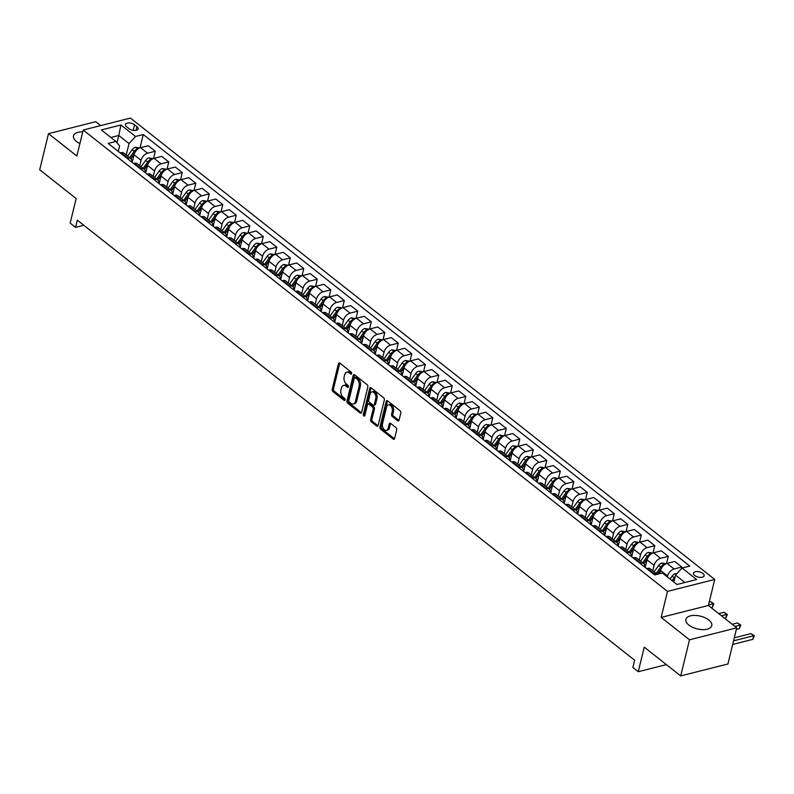 <?xml version="1.0" encoding="UTF-8"?>
<svg xmlns="http://www.w3.org/2000/svg" width="794" height="794" viewBox="0 0 794 794"><rect width="100%" height="100%" fill="white"/><g stroke="black" fill="none" stroke-linecap="round" stroke-linejoin="round"><path stroke-width="1.19" d="M351.593 373.607A1.171 0.744 -104.2 0 0 351.097 372.029L339.832 363.136A1.677 1.072 -104.2 0 0 339.078 362.927A1.677 1.072 -104.2 0 0 338.423 363.721L332.2 389.249A1.677 1.072 -104.2 0 0 332.914 391.511L344.179 400.404A1.171 0.744 -104.2 0 0 344.665 398.419L343.207 397.268A5.369 3.424 -104.2 0 1 340.924 390.043L341.44 387.919A5.369 3.424 -104.2 0 1 343.514 385.398A5.369 3.424 -104.2 0 1 345.936 386.063L347.395 387.214A1.171 0.744 -104.2 0 0 347.881 385.229L346.422 384.078A5.369 3.424 -104.2 0 1 344.139 376.852L344.656 374.728A5.369 3.424 -104.2 0 1 346.73 372.197A5.369 3.424 -104.2 0 1 349.152 372.862L350.611 374.014A1.171 0.744 -104.2 0 0 351.593 373.607M708.764 620.005A13.329 6.56 13.7 0 0 695.068 615.419A13.329 6.56 13.7 0 0 685.857 619.37A13.329 6.56 13.7 0 0 688.855 625.047A13.329 6.56 13.7 0 0 702.561 629.632A13.329 6.56 13.7 0 0 711.761 625.682A13.329 6.56 13.7 0 0 708.764 620.005M82.745 131.873A13.329 6.56 13.7 0 0 73.485 135.814A13.329 6.56 13.7 0 0 76.472 141.491A13.329 6.56 13.7 0 0 79.896 143.585M702.898 573.437A5.469 2.69 13.7 0 0 697.271 571.561A5.469 2.69 13.7 0 0 693.499 573.179A5.469 2.69 13.7 0 0 694.73 575.501A5.469 2.69 13.7 0 0 700.348 577.387A5.469 2.69 13.7 0 0 704.119 575.769A5.469 2.69 13.7 0 0 702.898 573.437M397.665 420.731A1.677 1.072 -104.2 0 0 398.419 420.939A1.677 1.072 -104.2 0 0 399.064 420.145L400.811 412.979A1.677 1.072 -104.2 0 0 400.097 410.726L387.591 400.851A1.677 1.072 -104.2 0 0 386.837 400.642A1.677 1.072 -104.2 0 0 386.182 401.427L379.959 426.964A1.677 1.072 -104.2 0 0 380.673 429.217L393.189 439.102A1.677 1.072 -104.2 0 0 393.943 439.31A1.677 1.072 -104.2 0 0 394.588 438.516L396.702 429.862A1.677 1.072 -104.2 0 0 395.988 427.609L390.628 423.381A1.677 1.072 -104.2 0 0 389.874 423.172A1.677 1.072 -104.2 0 0 389.229 423.966L388.177 428.254A4.486 2.858 -104.2 0 1 386.44 430.368A4.486 2.858 -104.2 0 1 383.303 428.492A4.486 2.858 -104.2 0 1 382.51 423.778L386.609 406.965A4.486 2.858 -104.2 0 1 388.345 404.851A4.486 2.858 -104.2 0 1 391.482 406.717A4.486 2.858 -104.2 0 1 392.276 411.441L391.591 414.25A1.677 1.072 -104.2 0 0 392.305 416.503L397.665 420.731L398.935 420.403A1.677 1.072 -104.2 0 0 398.975 420.433M100.669 125.601L95.737 121.7L48.503 133.64L39.7 169.767L76.155 198.55L70.16 223.124L75.559 227.382L77.326 220.156L634.624 660.221L632.858 667.446L638.257 671.714L666.365 664.608M689.51 639.795L736.733 627.856L708.387 605.465L661.154 617.404L689.51 639.795L680.696 675.922L644.252 647.14L638.257 671.714M661.154 617.404L667.496 591.391L83.201 130.018L130.434 118.078L714.729 579.451L667.496 591.391M48.503 133.64L76.859 156.031L83.201 130.018M367.84 386.946A1.677 1.072 -104.2 0 0 367.126 384.693L354.62 374.818A1.677 1.072 -104.2 0 0 353.866 374.609A1.677 1.072 -104.2 0 0 353.211 375.393L346.988 400.93A1.677 1.072 -104.2 0 0 347.703 403.183L360.218 413.069A1.677 1.072 -104.2 0 0 360.972 413.267A1.677 1.072 -104.2 0 0 361.617 412.483L367.84 386.946M371.106 387.829L383.611 397.715A1.677 1.072 -104.2 0 1 384.326 399.968L378.103 425.495A1.677 1.072 -104.2 0 1 377.458 426.289A1.677 1.072 -104.2 0 1 376.703 426.08L371.344 421.852A1.677 1.072 -104.2 0 1 370.629 419.599L373.16 409.238A1.677 1.072 -104.2 0 0 372.446 406.985L368.892 404.186A1.677 1.072 -104.2 0 0 368.128 403.977A1.677 1.072 -104.2 0 0 367.483 404.761L364.853 415.55A1.171 0.744 -104.2 0 1 363.374 414.369L369.696 388.415A1.677 1.072 -104.2 0 1 370.351 387.621A1.677 1.072 -104.2 0 1 371.106 387.829A1.677 1.072 -104.2 0 0 370.977 388.087L369.696 388.415M736.733 627.856L727.929 663.983L680.696 675.922M126.653 126.802L129.025 128.678A5.3 2.61 13.7 0 0 134.474 130.494A5.3 2.61 13.7 0 0 138.126 128.926A5.3 2.61 13.7 0 0 136.935 126.673L134.563 124.797A5.3 2.61 13.7 0 0 129.114 122.971A5.3 2.61 13.7 0 0 125.462 124.539A5.3 2.61 13.7 0 0 126.653 126.802M118.256 151.376L119.586 145.947L115.884 141.451L108.163 143.406L654.663 574.935L662.385 572.99L676.964 584.503L696.616 579.531L682.036 568.018L689.768 566.062L143.267 134.533L135.546 136.489L129.025 143.555L126.226 155.038M115.884 141.451L101.304 129.938L120.966 124.976L135.546 136.489M708.387 605.465L714.729 579.451M75.559 227.382L83.827 225.298M116.986 142.781L118.772 135.456L110.832 137.461M129.025 143.555L118.772 135.456L120.966 124.976M684.904 582.488L675.525 575.084L673.838 582.032M681.391 568.722L681.808 567.015L674.076 568.97A6.838 4.049 128.3 0 0 667.565 576.037L667.357 576.91M681.808 567.015L674.781 561.477L667.059 563.422A6.838 4.049 128.3 0 0 660.548 570.499L659.774 573.645M666.543 563.581L668.3 556.356L660.578 558.311A6.838 4.049 128.3 0 0 654.067 565.378L652.747 570.797M668.3 556.356L661.283 550.818L653.561 552.763A6.838 4.049 128.3 0 0 647.041 559.839L645.185 567.462M653.045 552.922L654.802 545.696L647.08 547.652A6.838 4.049 128.3 0 0 640.569 554.718L639.239 560.137M654.802 545.696L647.785 540.148L640.063 542.104A6.838 4.049 128.3 0 0 633.543 549.18L631.687 556.802M639.537 542.262L641.304 535.037L633.582 536.992A6.838 4.049 128.3 0 0 627.062 544.059L625.741 549.478M641.304 535.037L634.287 529.489L626.555 531.444A6.838 4.049 128.3 0 0 620.045 538.521L618.189 546.133M626.039 531.603L627.806 524.377L620.074 526.323A6.838 4.049 128.3 0 0 613.564 533.399L612.243 538.818M627.806 524.377L620.779 518.829L613.057 520.785A6.838 4.049 128.3 0 0 606.547 527.851L604.691 535.474M612.541 520.943L614.298 513.718L606.576 515.663A6.838 4.049 128.3 0 0 600.066 522.74L598.745 528.159M614.298 513.718L607.281 508.17L599.559 510.125A6.838 4.049 128.3 0 0 593.039 517.192L591.183 524.814M599.043 510.284L600.8 503.059L593.078 505.004A6.838 4.049 128.3 0 0 586.567 512.08L585.238 517.499M600.8 503.059L593.783 497.51L586.061 499.466A6.838 4.049 128.3 0 0 579.541 506.532L577.685 514.155M585.535 499.625L587.302 492.389L579.58 494.344A6.838 4.049 128.3 0 0 573.06 501.421L571.74 506.84M587.302 492.389L580.285 486.851L572.553 488.806A6.838 4.049 128.3 0 0 566.043 495.873L564.187 503.495M572.037 488.965L573.804 481.73L566.082 483.685A6.838 4.049 128.3 0 0 559.562 490.761L558.242 496.171M573.804 481.73L566.777 476.192L559.055 478.147A6.838 4.049 128.3 0 0 552.545 485.213L550.689 492.836M558.539 478.306L560.296 471.07L552.574 473.026A6.838 4.049 128.3 0 0 546.064 480.102L544.744 485.511M560.296 471.07L553.279 465.532L545.557 467.477A6.838 4.049 128.3 0 0 539.047 474.554L537.181 482.176M545.041 467.636L546.798 460.411L539.076 462.366A6.838 4.049 128.3 0 0 532.566 469.433L531.246 474.852M546.798 460.411L539.781 454.873L532.059 456.818A6.838 4.049 128.3 0 0 525.539 463.894L523.683 471.517M531.533 456.977L533.3 449.751L525.578 451.707A6.838 4.049 128.3 0 0 519.058 458.773L517.738 464.192M533.3 449.751L526.283 444.213L518.551 446.159A6.838 4.049 128.3 0 0 512.041 453.235L510.185 460.857M518.035 446.317L519.802 439.092L512.08 441.047A6.838 4.049 128.3 0 0 505.56 448.114L504.24 453.533M519.802 439.092L512.775 433.544L505.053 435.499A6.838 4.049 128.3 0 0 498.543 442.576L496.687 450.198M504.537 435.658L506.294 428.432L498.572 430.388A6.838 4.049 128.3 0 0 492.062 437.454L490.742 442.873M506.294 428.432L499.277 422.884L491.555 424.84A6.838 4.049 128.3 0 0 485.045 431.916L483.179 439.539M491.039 424.998L492.796 417.773L485.074 419.728A6.838 4.049 128.3 0 0 478.564 426.795L477.244 432.214M492.796 417.773L485.779 412.225L478.057 414.18A6.838 4.049 128.3 0 0 471.537 421.257L469.681 428.869M477.531 414.339L479.298 407.114L471.576 409.059A6.838 4.049 128.3 0 0 465.056 416.135L463.736 421.554M479.298 407.114L472.281 401.566L464.55 403.521A6.838 4.049 128.3 0 0 458.039 410.587L456.183 418.21M464.033 403.68L465.8 396.454L458.078 398.399A6.838 4.049 128.3 0 0 451.558 405.476L450.238 410.895M465.8 396.454L458.773 390.906L451.052 392.861A6.838 4.049 128.3 0 0 444.541 399.928L442.685 407.55M450.535 393.02L452.292 385.795L444.571 387.74A6.838 4.049 128.3 0 0 438.06 394.817L436.74 400.236M452.292 385.795L445.275 380.247L437.554 382.202A6.838 4.049 128.3 0 0 431.043 389.268L429.177 396.891M437.037 382.361L438.794 375.125L431.073 377.081A6.838 4.049 128.3 0 0 424.562 384.157L423.242 389.576M438.794 375.125L431.777 369.587L424.056 371.542A6.838 4.049 128.3 0 0 417.535 378.609L415.679 386.231M423.53 371.701L425.296 364.466L417.575 366.421A6.838 4.049 128.3 0 0 411.054 373.498L409.734 378.907M425.296 364.466L418.279 358.928L410.558 360.883A6.838 4.049 128.3 0 0 404.037 367.95L402.181 375.572M410.032 361.042L411.798 353.806L404.077 355.762A6.838 4.049 128.3 0 0 397.556 362.828L396.236 368.247M411.798 353.806L404.771 348.268L397.05 350.214A6.838 4.049 128.3 0 0 390.539 357.29L388.683 364.912M396.534 350.372L398.29 343.147L390.569 345.102A6.838 4.049 128.3 0 0 384.058 352.169L382.738 357.588M398.29 343.147L391.273 337.609L383.552 339.554A6.838 4.049 128.3 0 0 377.041 346.631L375.175 354.253M383.036 339.713L384.792 332.488L377.071 334.443A6.838 4.049 128.3 0 0 370.56 341.509L369.24 346.928M384.792 332.488L377.775 326.949L370.054 328.895A6.838 4.049 128.3 0 0 363.533 335.971L361.677 343.594M369.528 329.053L371.294 321.828L363.573 323.783A6.838 4.049 128.3 0 0 357.052 330.85L355.732 336.269M371.294 321.828L364.277 316.28L356.556 318.235A6.838 4.049 128.3 0 0 350.035 325.312L348.179 332.934M356.03 318.394L357.796 311.169L350.075 313.124A6.838 4.049 128.3 0 0 343.554 320.19L342.234 325.609M357.796 311.169L350.769 305.621L343.048 307.576A6.838 4.049 128.3 0 0 336.537 314.652L334.681 322.275M342.532 307.735L344.298 300.509L336.567 302.464A6.838 4.049 128.3 0 0 330.056 309.531L328.736 314.95M344.298 300.509L337.271 294.961L329.55 296.916A6.838 4.049 128.3 0 0 323.039 303.983L321.173 311.605M329.034 297.075L330.79 289.85L323.069 291.795A6.838 4.049 128.3 0 0 316.558 298.872L315.238 304.291M330.79 289.85L323.773 284.302L316.052 286.257A6.838 4.049 128.3 0 0 309.531 293.323L307.675 300.946M315.536 286.416L317.292 279.19L309.571 281.136A6.838 4.049 128.3 0 0 303.05 288.212L301.73 293.631M317.292 279.19L310.275 273.642L302.554 275.597A6.838 4.049 128.3 0 0 296.033 282.664L294.177 290.286M302.028 275.756L303.794 268.531L296.073 270.476A6.838 4.049 128.3 0 0 289.552 277.553L288.232 282.972M303.794 268.531L296.767 262.983L289.046 264.938A6.838 4.049 128.3 0 0 282.535 272.005L280.679 279.627M288.53 265.097L290.296 257.861L282.565 259.817A6.838 4.049 128.3 0 0 276.054 266.893L274.734 272.302M290.296 257.861L283.269 252.323L275.548 254.279A6.838 4.049 128.3 0 0 269.037 261.345L267.171 268.968M275.032 254.437L276.788 247.202L269.067 249.157A6.838 4.049 128.3 0 0 262.556 256.234L261.236 261.643M276.788 247.202L269.771 241.664L262.05 243.619A6.838 4.049 128.3 0 0 255.529 250.686L253.673 258.308M261.534 243.768L263.29 236.543L255.569 238.498A6.838 4.049 128.3 0 0 249.058 245.564L247.728 250.983M263.29 236.543L256.273 231.004L248.552 232.95A6.838 4.049 128.3 0 0 242.031 240.026L240.175 247.649M248.026 233.108L249.792 225.883L242.071 227.838A6.838 4.049 128.3 0 0 235.55 234.905L234.23 240.324M249.792 225.883L242.775 220.345L235.044 222.29A6.838 4.049 128.3 0 0 228.533 229.367L226.677 236.989M234.528 222.449L236.294 215.224L228.563 217.179A6.838 4.049 128.3 0 0 222.052 224.245L220.732 229.665M236.294 215.224L229.268 209.685L221.546 211.631A6.838 4.049 128.3 0 0 215.035 218.707L213.179 226.33M221.03 211.79L222.786 204.564L215.065 206.519A6.838 4.049 128.3 0 0 208.554 213.586L207.234 219.005M222.786 204.564L215.77 199.016L208.048 200.971A6.838 4.049 128.3 0 0 201.527 208.048L199.671 215.67M207.532 201.13L209.288 193.905L201.567 195.86A6.838 4.049 128.3 0 0 195.056 202.927L193.726 208.346M209.288 193.905L202.272 188.357L194.55 190.312A6.838 4.049 128.3 0 0 188.029 197.388L186.173 205.001M194.024 190.471L195.79 183.245L188.069 185.191A6.838 4.049 128.3 0 0 181.548 192.267L180.228 197.686M195.79 183.245L188.773 177.697L181.042 179.652A6.838 4.049 128.3 0 0 174.531 186.719L172.675 194.341M180.526 179.811L182.292 172.586L174.571 174.531A6.838 4.049 128.3 0 0 168.05 181.608L166.73 187.027M182.292 172.586L175.266 167.038L167.544 168.993A6.838 4.049 128.3 0 0 161.033 176.06L159.177 183.682M167.028 169.152L168.785 161.926L161.063 163.872A6.838 4.049 128.3 0 0 154.552 170.948L153.232 176.367M168.785 161.926L161.768 156.378L154.046 158.334A6.838 4.049 128.3 0 0 147.535 165.4L145.669 173.023M153.53 158.492L155.287 151.257L147.565 153.212A6.838 4.049 128.3 0 0 141.054 160.289L139.734 165.708M155.287 151.257L148.27 145.719L140.548 147.674A6.838 4.049 128.3 0 0 134.027 154.741L132.171 162.363M140.022 147.833L143.267 134.533M131.735 162.016A6.838 4.049 128.3 0 0 130.732 158.602L123.715 153.053A6.838 4.049 128.3 0 0 120.886 152.637L120.112 152.835M130.732 158.602A6.838 4.049 128.3 0 0 127.903 158.185L127.129 158.383M145.233 172.675A6.838 4.049 128.3 0 0 144.23 169.261L137.213 163.713A6.838 4.049 128.3 0 0 134.385 163.296L133.61 163.495M144.23 169.261A6.838 4.049 128.3 0 0 141.411 168.844L140.627 169.043M158.731 183.335A6.838 4.049 128.3 0 0 157.738 179.92L150.711 174.382A6.838 4.049 128.3 0 0 147.892 173.965L147.108 174.154M157.738 179.92A6.838 4.049 128.3 0 0 154.909 179.504L154.125 179.702M172.229 193.994A6.838 4.049 128.3 0 0 171.236 190.58L164.219 185.042A6.838 4.049 128.3 0 0 161.39 184.625L160.606 184.823M171.236 190.58A6.838 4.049 128.3 0 0 168.407 190.163L167.633 190.362M185.736 204.654A6.838 4.049 128.3 0 0 184.734 201.239L177.717 195.701A6.838 4.049 128.3 0 0 174.888 195.284L174.104 195.483M184.734 201.239A6.838 4.049 128.3 0 0 181.905 200.822L181.131 201.021M199.234 215.323A6.838 4.049 128.3 0 0 198.232 211.899L191.215 206.361A6.838 4.049 128.3 0 0 188.386 205.944L187.612 206.142M198.232 211.899A6.838 4.049 128.3 0 0 195.413 211.482L194.629 211.68M212.732 225.982A6.838 4.049 128.3 0 0 211.74 222.558L204.713 217.02A6.838 4.049 128.3 0 0 201.884 216.603L201.11 216.802M211.74 222.558A6.838 4.049 128.3 0 0 208.911 222.141L208.127 222.34M226.23 236.642A6.838 4.049 128.3 0 0 225.238 233.228L218.221 227.68A6.838 4.049 128.3 0 0 215.392 227.263L214.608 227.461M225.238 233.228A6.838 4.049 128.3 0 0 222.409 232.811L221.635 232.999M239.738 247.301A6.838 4.049 128.3 0 0 238.736 243.887L231.719 238.339A6.838 4.049 128.3 0 0 228.89 237.922L228.106 238.121M238.736 243.887A6.838 4.049 128.3 0 0 235.907 243.47L235.133 243.669M253.236 257.961A6.838 4.049 128.3 0 0 252.234 254.546L245.217 248.998A6.838 4.049 128.3 0 0 242.388 248.582L241.614 248.78M252.234 254.546A6.838 4.049 128.3 0 0 249.415 254.13L248.631 254.328M266.734 268.62A6.838 4.049 128.3 0 0 265.742 265.206L258.715 259.658A6.838 4.049 128.3 0 0 255.886 259.241L255.112 259.44M265.742 265.206A6.838 4.049 128.3 0 0 262.913 264.789L262.129 264.988M280.232 279.28A6.838 4.049 128.3 0 0 279.24 275.865L272.223 270.317A6.838 4.049 128.3 0 0 269.394 269.9L268.61 270.099M279.24 275.865A6.838 4.049 128.3 0 0 276.411 275.449L275.627 275.647M293.74 289.939A6.838 4.049 128.3 0 0 292.738 286.525L285.721 280.977A6.838 4.049 128.3 0 0 282.892 280.57L282.108 280.758M292.738 286.525A6.838 4.049 128.3 0 0 289.909 286.108L289.135 286.306M307.238 300.598A6.838 4.049 128.3 0 0 306.236 297.184L299.219 291.646A6.838 4.049 128.3 0 0 296.39 291.229L295.616 291.418M306.236 297.184A6.838 4.049 128.3 0 0 303.417 296.767L302.633 296.966M320.736 311.258A6.838 4.049 128.3 0 0 319.744 307.844L312.717 302.306A6.838 4.049 128.3 0 0 309.888 301.889L309.114 302.087M319.744 307.844A6.838 4.049 128.3 0 0 316.915 307.427L316.131 307.625M334.234 321.927A6.838 4.049 128.3 0 0 333.242 318.503L326.215 312.965A6.838 4.049 128.3 0 0 323.396 312.548L322.612 312.747M333.242 318.503A6.838 4.049 128.3 0 0 330.413 318.086L329.629 318.285M347.742 332.587A6.838 4.049 128.3 0 0 346.74 329.163L339.723 323.624A6.838 4.049 128.3 0 0 336.894 323.208L336.11 323.406M346.74 329.163A6.838 4.049 128.3 0 0 343.911 328.746L343.137 328.944M361.24 343.246A6.838 4.049 128.3 0 0 360.238 339.822L353.221 334.284A6.838 4.049 128.3 0 0 350.392 333.867L349.618 334.066M360.238 339.822A6.838 4.049 128.3 0 0 357.409 339.415L356.635 339.604M374.738 353.906A6.838 4.049 128.3 0 0 373.746 350.491L366.719 344.943A6.838 4.049 128.3 0 0 363.89 344.527L363.116 344.725M373.746 350.491A6.838 4.049 128.3 0 0 370.917 350.075L370.133 350.263M388.236 364.565A6.838 4.049 128.3 0 0 387.244 361.151L380.217 355.603A6.838 4.049 128.3 0 0 377.398 355.186L376.614 355.384M387.244 361.151A6.838 4.049 128.3 0 0 384.415 360.734L383.631 360.933M401.744 375.225A6.838 4.049 128.3 0 0 400.742 371.81L393.725 366.262A6.838 4.049 128.3 0 0 390.896 365.845L390.112 366.044M400.742 371.81A6.838 4.049 128.3 0 0 397.913 371.394L397.139 371.592M415.242 385.884A6.838 4.049 128.3 0 0 414.24 382.47L407.223 376.922A6.838 4.049 128.3 0 0 404.394 376.505L403.62 376.703M414.24 382.47A6.838 4.049 128.3 0 0 411.411 382.053L410.637 382.251M428.74 396.543A6.838 4.049 128.3 0 0 427.738 393.129L420.721 387.581A6.838 4.049 128.3 0 0 417.892 387.164L417.118 387.363M427.738 393.129A6.838 4.049 128.3 0 0 424.919 392.712L424.135 392.911M442.238 407.203A6.838 4.049 128.3 0 0 441.246 403.789L434.219 398.251A6.838 4.049 128.3 0 0 431.4 397.834L430.616 398.022M441.246 403.789A6.838 4.049 128.3 0 0 438.417 403.372L437.633 403.57M455.746 417.862A6.838 4.049 128.3 0 0 454.744 414.448L447.727 408.91A6.838 4.049 128.3 0 0 444.898 408.493L444.114 408.692M454.744 414.448A6.838 4.049 128.3 0 0 451.915 414.031L451.141 414.23M469.244 428.522A6.838 4.049 128.3 0 0 468.242 425.108L461.225 419.569A6.838 4.049 128.3 0 0 458.396 419.153L457.622 419.351M468.242 425.108A6.838 4.049 128.3 0 0 465.413 424.691L464.639 424.889M482.742 439.191A6.838 4.049 128.3 0 0 481.74 435.767L474.723 430.229A6.838 4.049 128.3 0 0 471.894 429.812L471.12 430.011M481.74 435.767A6.838 4.049 128.3 0 0 478.921 435.35L478.137 435.549M496.24 449.851A6.838 4.049 128.3 0 0 495.248 446.427L488.221 440.888A6.838 4.049 128.3 0 0 485.402 440.472L484.618 440.67M495.248 446.427A6.838 4.049 128.3 0 0 492.419 446.01L491.635 446.208M509.748 460.51A6.838 4.049 128.3 0 0 508.746 457.096L501.729 451.548A6.838 4.049 128.3 0 0 498.9 451.131L498.116 451.329M508.746 457.096A6.838 4.049 128.3 0 0 505.917 456.679L505.143 456.868M523.246 471.17A6.838 4.049 128.3 0 0 522.244 467.755L515.227 462.207A6.838 4.049 128.3 0 0 512.398 461.79L511.624 461.989M522.244 467.755A6.838 4.049 128.3 0 0 519.415 467.338L518.641 467.537M536.744 481.829A6.838 4.049 128.3 0 0 535.742 478.415L528.725 472.867A6.838 4.049 128.3 0 0 525.896 472.45L525.122 472.648M535.742 478.415A6.838 4.049 128.3 0 0 532.923 477.998L532.139 478.196M550.242 492.488A6.838 4.049 128.3 0 0 549.25 489.074L542.223 483.526A6.838 4.049 128.3 0 0 539.404 483.109L538.62 483.308M549.25 489.074A6.838 4.049 128.3 0 0 546.421 488.657L545.637 488.856M563.74 503.148A6.838 4.049 128.3 0 0 562.748 499.734L555.731 494.186A6.838 4.049 128.3 0 0 552.902 493.769L552.118 493.967M562.748 499.734A6.838 4.049 128.3 0 0 559.919 499.317L559.145 499.515M577.248 513.807A6.838 4.049 128.3 0 0 576.246 510.393L569.229 504.845A6.838 4.049 128.3 0 0 566.4 504.438L565.616 504.627M576.246 510.393A6.838 4.049 128.3 0 0 573.417 509.976L572.643 510.175M590.746 524.467A6.838 4.049 128.3 0 0 589.744 521.053L582.727 515.514A6.838 4.049 128.3 0 0 579.898 515.098L579.124 515.286M589.744 521.053A6.838 4.049 128.3 0 0 586.925 520.636L586.141 520.834M604.244 535.126A6.838 4.049 128.3 0 0 603.251 531.712L596.225 526.174A6.838 4.049 128.3 0 0 593.396 525.757L592.622 525.956M603.251 531.712A6.838 4.049 128.3 0 0 600.423 531.295L599.639 531.494M617.742 545.796A6.838 4.049 128.3 0 0 616.749 542.371L609.732 536.833A6.838 4.049 128.3 0 0 606.904 536.416L606.12 536.615M616.749 542.371A6.838 4.049 128.3 0 0 613.921 541.955L613.147 542.153M631.25 556.455A6.838 4.049 128.3 0 0 630.247 553.031L623.23 547.493A6.838 4.049 128.3 0 0 620.402 547.076L619.618 547.274M630.247 553.031A6.838 4.049 128.3 0 0 627.419 552.614L626.645 552.813M644.748 567.115A6.838 4.049 128.3 0 0 643.745 563.69L636.728 558.152A6.838 4.049 128.3 0 0 633.9 557.735L633.126 557.934M643.745 563.69A6.838 4.049 128.3 0 0 640.927 563.283L640.143 563.472M653.641 574.131L654.425 573.943A6.838 4.049 128.3 0 1 657.174 574.3L650.226 568.812A6.838 4.049 128.3 0 0 647.398 568.395L646.624 568.593M675.525 575.084L682.036 568.018M351.623 373.488L350.432 372.545A5.369 3.424 -104.2 0 0 348.01 371.88L346.73 372.197M343.514 385.398L344.794 385.07A5.369 3.424 -104.2 0 1 347.216 385.735L348.407 386.678M339.802 363.116A1.677 1.072 -104.2 0 0 339.703 363.394L333.48 388.931A1.677 1.072 -104.2 0 0 334.195 391.184L345.192 399.868M354.59 374.788A1.677 1.072 -104.2 0 0 354.491 375.076L348.268 400.603A1.677 1.072 -104.2 0 0 348.983 402.866L361.488 412.741A1.677 1.072 -104.2 0 0 361.518 412.761M355.305 377.726A1.171 0.744 -104.2 0 0 354.322 378.133L348.854 400.543A1.171 0.744 -104.2 0 0 349.35 402.121L350.888 403.332A5.369 3.424 -104.2 0 0 353.31 403.997A5.369 3.424 -104.2 0 0 355.394 401.476L359.126 386.152A5.369 3.424 -104.2 0 0 356.843 378.937L355.305 377.726L356.575 377.398A1.171 0.744 -104.2 0 0 356.049 377.249L354.769 377.577M353.31 403.997L354.59 403.68A5.369 3.424 -104.2 0 0 356.665 401.149L355.394 401.476M356.575 377.398L358.114 378.609A5.369 3.424 -104.2 0 1 360.407 385.834L356.665 401.149M376.703 426.08L377.974 425.763A1.677 1.072 -104.2 0 0 378.004 425.783L372.624 421.535L371.344 421.852M368.128 403.977L369.409 403.65A1.677 1.072 -104.2 0 1 370.163 403.858L373.716 406.667A1.677 1.072 -104.2 0 1 374.431 408.92L371.91 419.272A1.677 1.072 -104.2 0 0 372.624 421.535M370.977 388.087L364.644 414.051A1.171 0.744 -104.2 0 0 364.903 415.361M375.77 398.499A4.486 2.858 -104.2 0 0 374.986 393.774A4.486 2.858 -104.2 0 0 371.84 391.908A4.486 2.858 -104.2 0 0 370.103 394.023L368.664 399.938A1.677 1.072 -104.2 0 0 369.379 402.201L372.922 405A1.677 1.072 -104.2 0 0 373.686 405.208A1.677 1.072 -104.2 0 0 374.331 404.424L375.77 398.499L377.051 398.171A4.486 2.858 -104.2 0 0 376.257 393.447A4.486 2.858 -104.2 0 0 373.12 391.581L371.84 391.908M373.686 405.208L374.957 404.89A1.677 1.072 -104.2 0 0 375.612 404.096L374.331 404.424M377.051 398.171L375.612 404.096M388.345 404.851L389.616 404.533A4.486 2.858 -104.2 0 1 392.762 406.399A4.486 2.858 -104.2 0 1 393.556 411.123L392.871 413.922A1.677 1.072 -104.2 0 0 393.586 416.175L398.935 420.403M386.44 430.368L387.72 430.04A4.486 2.858 -104.2 0 0 389.457 427.926L388.177 428.254M390.598 423.361A1.677 1.072 -104.2 0 0 390.499 423.639L389.457 427.926M387.561 400.821A1.677 1.072 -104.2 0 0 387.462 401.109L381.239 426.646A1.677 1.072 -104.2 0 0 381.954 428.899L394.459 438.774A1.677 1.072 -104.2 0 0 394.489 438.804L393.189 439.102M139.635 147.982L135.357 147.267A4.526 2.68 128.3 0 0 132.171 149.689L127.566 156.1M132.499 161.033A13.071 7.751 128.3 0 0 131.814 162.085M137.56 149.282L136.409 149.302A4.526 2.68 128.3 0 0 134.226 151.317L129.62 157.718M130.663 158.542L134.722 152.885M130.911 158.75L134.186 154.195M153.133 158.641L148.855 157.927A4.526 2.68 128.3 0 0 145.669 160.358L141.074 166.76M145.997 171.693A13.071 7.751 128.3 0 0 145.312 172.745M151.068 159.941L149.907 159.971A4.526 2.68 128.3 0 0 147.724 161.976L143.118 168.378M144.161 169.201L148.22 163.544M144.409 169.42L147.684 164.854M166.641 169.301L162.353 168.586A4.526 2.68 128.3 0 0 159.167 171.018L154.572 177.419M159.495 182.352A13.071 7.751 128.3 0 0 158.81 183.404M164.566 170.601L163.405 170.631A4.526 2.68 128.3 0 0 161.222 172.635L156.626 179.047M157.659 179.861L161.718 174.204M157.907 180.079L161.182 175.514M180.139 179.96L175.861 179.245A4.526 2.68 128.3 0 0 172.675 181.677L168.07 188.079M173.003 193.011A13.071 7.751 128.3 0 0 172.318 194.064M178.064 181.27L176.913 181.29A4.526 2.68 128.3 0 0 174.72 183.295L170.124 189.706M171.157 190.52L175.216 184.863M171.415 190.739L174.69 186.173M193.637 190.629L189.359 189.905A4.526 2.68 128.3 0 0 186.173 192.337L181.568 198.738M186.501 203.671A13.071 7.751 128.3 0 0 185.816 204.723M191.562 191.93L190.411 191.95A4.526 2.68 128.3 0 0 188.228 193.954L183.622 200.366M184.665 201.18L188.724 195.523M184.913 201.398L188.188 196.843M207.135 201.289L202.857 200.564A4.526 2.68 128.3 0 0 199.671 202.996L195.076 209.408M199.999 214.33A13.071 7.751 128.3 0 0 199.314 215.382M205.06 202.589L203.909 202.609A4.526 2.68 128.3 0 0 201.726 204.614L197.12 211.025M198.163 211.839L202.222 206.182M198.411 212.058L201.686 207.502M220.643 211.948L216.355 211.224A4.526 2.68 128.3 0 0 213.169 213.655L208.574 220.067M213.497 224.99A13.071 7.751 128.3 0 0 212.812 226.042M218.568 213.249L217.407 213.268A4.526 2.68 128.3 0 0 215.224 215.273L210.628 221.685M211.661 222.499L215.72 216.851M211.909 222.717L215.184 218.161M234.141 222.608L229.863 221.893A4.526 2.68 128.3 0 0 226.677 224.315L222.072 230.726M227.005 235.649A13.071 7.751 128.3 0 0 226.32 236.701M232.066 223.908L230.915 223.928A4.526 2.68 128.3 0 0 228.722 225.933L224.126 232.344M225.159 233.168L229.218 227.511M225.417 233.376L228.682 228.821M247.639 233.267L243.361 232.553A4.526 2.68 128.3 0 0 240.175 234.974L235.57 241.386M240.503 246.309A13.071 7.751 128.3 0 0 239.818 247.361M245.564 234.567L244.413 234.587A4.526 2.68 128.3 0 0 242.23 236.592L237.624 243.004M238.657 243.827L242.726 238.17M238.915 244.036L242.19 239.48M261.137 243.927L256.859 243.212A4.526 2.68 128.3 0 0 253.673 245.634L249.078 252.045M254.001 256.968A13.071 7.751 128.3 0 0 253.316 258.02M259.062 245.227L257.911 245.247A4.526 2.68 128.3 0 0 255.728 247.262L251.122 253.663M252.164 254.487L256.224 248.83M252.413 254.695L255.688 250.14M274.645 254.586L270.357 253.872A4.526 2.68 128.3 0 0 267.171 256.293L262.576 262.705M267.499 267.628A13.071 7.751 128.3 0 0 266.814 268.68M272.57 255.886L271.409 255.906A4.526 2.68 128.3 0 0 269.226 257.921L264.63 264.323M265.662 265.146L269.722 259.489M265.911 265.355L269.186 260.799M288.143 265.246L283.865 264.531A4.526 2.68 128.3 0 0 280.679 266.953L276.074 273.364M281.007 278.297A13.071 7.751 128.3 0 0 280.322 279.349M286.068 266.546L284.917 266.566A4.526 2.68 128.3 0 0 282.724 268.58L278.128 274.982M279.16 275.806L283.22 270.149M279.419 276.014L282.684 271.459M301.641 275.905L297.363 275.19A4.526 2.68 128.3 0 0 294.177 277.622L289.572 284.024M294.505 288.956A13.071 7.751 128.3 0 0 293.82 290.009M299.566 277.205L298.415 277.235A4.526 2.68 128.3 0 0 296.231 279.24L291.626 285.651M292.658 286.465L296.728 280.808M292.917 286.684L296.192 282.118M315.139 286.565L310.861 285.85A4.526 2.68 128.3 0 0 307.675 288.282L303.07 294.683M308.003 299.616A13.071 7.751 128.3 0 0 307.318 300.668M313.064 287.865L311.913 287.894A4.526 2.68 128.3 0 0 309.729 289.899L305.124 296.311M306.166 297.125L310.226 291.467M306.415 297.343L309.69 292.778M328.647 297.224L324.359 296.509A4.526 2.68 128.3 0 0 321.173 298.941L316.578 305.343M321.501 310.275A13.071 7.751 128.3 0 0 320.816 311.327M326.572 298.534L325.411 298.554A4.526 2.68 128.3 0 0 323.227 300.559L318.622 306.97M319.664 307.784L323.724 302.127M319.913 308.003L323.188 303.437M342.145 307.893L337.867 307.169A4.526 2.68 128.3 0 0 334.681 309.6L330.076 316.012M334.999 320.935A13.071 7.751 128.3 0 0 334.324 321.987M340.07 309.194L338.919 309.213A4.526 2.68 128.3 0 0 336.725 311.218L332.13 317.63M333.162 318.444L337.222 312.786M333.42 318.662L336.686 314.106M355.643 318.553L351.365 317.828A4.526 2.68 128.3 0 0 348.179 320.26L343.574 326.671M348.506 331.594A13.071 7.751 128.3 0 0 347.822 332.646M353.568 319.853L352.417 319.873A4.526 2.68 128.3 0 0 350.233 321.878L345.628 328.289M346.66 329.103L350.73 323.456M346.918 329.321L350.194 324.766M369.141 329.212L364.863 328.488A4.526 2.68 128.3 0 0 361.677 330.919L357.072 337.331M362.004 342.254A13.071 7.751 128.3 0 0 361.32 343.306M367.066 330.512L365.915 330.532A4.526 2.68 128.3 0 0 363.731 332.537L359.126 338.949M360.168 339.763L364.228 334.115M360.416 339.981L363.692 335.425M382.639 339.872L378.361 339.157A4.526 2.68 128.3 0 0 375.175 341.579L370.58 347.99M375.502 352.913A13.071 7.751 128.3 0 0 374.818 353.965M380.574 341.172L379.413 341.192A4.526 2.68 128.3 0 0 377.229 343.197L372.624 349.608M373.666 350.432L377.726 344.775M373.914 350.64L377.19 346.085M396.146 350.531L391.869 349.817A4.526 2.68 128.3 0 0 388.683 352.238L384.078 358.65M389 363.573A13.071 7.751 128.3 0 0 388.316 364.625M394.072 351.831L392.911 351.851A4.526 2.68 128.3 0 0 390.727 353.856L386.132 360.268M387.164 361.091L391.224 355.434M387.422 361.3L390.688 356.744M409.644 361.191L405.367 360.476A4.526 2.68 128.3 0 0 402.181 362.898L397.576 369.309M402.508 374.232A13.071 7.751 128.3 0 0 401.824 375.284M407.57 362.491L406.419 362.511A4.526 2.68 128.3 0 0 404.235 364.525L399.63 370.927M400.662 371.751L404.732 366.094M400.92 371.959L404.196 367.404M423.142 371.85L418.865 371.135A4.526 2.68 128.3 0 0 415.679 373.557L411.074 379.969M416.006 384.901A13.071 7.751 128.3 0 0 415.322 385.953M421.068 373.15L419.917 373.17A4.526 2.68 128.3 0 0 417.733 375.185L413.128 381.586M414.17 382.41L418.23 376.753M414.418 382.619L417.694 378.063M436.64 382.51L432.363 381.795A4.526 2.68 128.3 0 0 429.177 384.217L424.582 390.628M429.504 395.561A13.071 7.751 128.3 0 0 428.82 396.613M434.576 383.81L433.415 383.839A4.526 2.68 128.3 0 0 431.231 385.844L426.626 392.246M427.668 393.07L431.728 387.412M427.916 393.278L431.192 388.723M450.148 393.169L445.871 392.454A4.526 2.68 128.3 0 0 442.685 394.886L438.08 401.288M443.002 406.22A13.071 7.751 128.3 0 0 442.318 407.272M448.074 394.469L446.913 394.499A4.526 2.68 128.3 0 0 444.729 396.504L440.134 402.915M441.166 403.729L445.226 398.072M441.424 403.948L444.69 399.382M463.646 403.828L459.369 403.114A4.526 2.68 128.3 0 0 456.183 405.545L451.578 411.947M456.51 416.88A13.071 7.751 128.3 0 0 455.825 417.932M461.572 405.139L460.421 405.158A4.526 2.68 128.3 0 0 458.237 407.163L453.632 413.575M454.664 414.389L458.733 408.731M454.922 414.607L458.198 410.041M477.144 414.488L472.867 413.773A4.526 2.68 128.3 0 0 469.681 416.205L465.076 422.607M470.008 427.539A13.071 7.751 128.3 0 0 469.323 428.591M475.07 415.798L473.919 415.818A4.526 2.68 128.3 0 0 471.735 417.823L467.13 424.234M468.172 425.048L472.232 419.391M468.42 425.266L471.696 420.711M490.642 425.157L486.365 424.433A4.526 2.68 128.3 0 0 483.179 426.864L478.584 433.276M483.506 438.199A13.071 7.751 128.3 0 0 482.821 439.251M488.578 426.457L487.417 426.477A4.526 2.68 128.3 0 0 485.233 428.482L480.628 434.894M481.67 435.708L485.729 430.05M481.918 435.926L485.194 431.37M504.15 435.817L499.863 435.092A4.526 2.68 128.3 0 0 496.677 437.524L492.082 443.935M497.004 448.858A13.071 7.751 128.3 0 0 496.319 449.91M502.076 437.117L500.915 437.137A4.526 2.68 128.3 0 0 498.731 439.142L494.136 445.553M495.168 446.367L499.228 440.72M495.426 446.585L498.692 442.03M517.648 446.476L513.371 445.762A4.526 2.68 128.3 0 0 510.185 448.183L505.579 454.595M510.512 459.518A13.071 7.751 128.3 0 0 509.827 460.57M515.574 447.776L514.423 447.796A4.526 2.68 128.3 0 0 512.229 449.801L507.634 456.213M508.666 457.026L512.726 451.379M508.924 457.245L512.199 452.689M531.146 457.136L526.869 456.421A4.526 2.68 128.3 0 0 523.683 458.843L519.077 465.254M524.01 470.177A13.071 7.751 128.3 0 0 523.325 471.229M529.072 458.436L527.921 458.456A4.526 2.68 128.3 0 0 525.737 460.46L521.132 466.872M522.174 467.696L526.233 462.039M522.422 467.904L525.697 463.349M544.644 467.795L540.367 467.08A4.526 2.68 128.3 0 0 537.181 469.502L532.585 475.914M537.508 480.836A13.071 7.751 128.3 0 0 536.823 481.889M542.58 469.095L541.419 469.115A4.526 2.68 128.3 0 0 539.235 471.13L534.63 477.531M535.672 478.355L539.731 472.698M535.92 478.564L539.195 474.008M558.152 478.454L553.865 477.74A4.526 2.68 128.3 0 0 550.679 480.162L546.083 486.573M551.006 491.496A13.071 7.751 128.3 0 0 550.321 492.548M556.078 479.755L554.917 479.774A4.526 2.68 128.3 0 0 552.733 481.789L548.138 488.191M549.17 489.015L553.229 483.357M549.418 489.223L552.693 484.668M571.65 489.114L567.373 488.399A4.526 2.68 128.3 0 0 564.187 490.821L559.581 497.233M564.514 502.165A13.071 7.751 128.3 0 0 563.829 503.217M569.576 490.414L568.425 490.434A4.526 2.68 128.3 0 0 566.231 492.449L561.636 498.85M562.668 499.674L566.727 494.017M562.926 499.883L566.201 495.327M585.148 499.773L580.871 499.059A4.526 2.68 128.3 0 0 577.685 501.49L573.079 507.892M578.012 512.825A13.071 7.751 128.3 0 0 577.327 513.877M583.074 501.074L581.923 501.103A4.526 2.68 128.3 0 0 579.739 503.108L575.134 509.51M576.176 510.334L580.235 504.676M576.424 510.552L579.699 505.986M598.646 510.433L594.369 509.718A4.526 2.68 128.3 0 0 591.183 512.15L586.587 518.551M591.51 523.484A13.071 7.751 128.3 0 0 590.825 524.536M596.572 511.733L595.421 511.763A4.526 2.68 128.3 0 0 593.237 513.768L588.632 520.179M589.674 520.993L593.733 515.336M589.922 521.211L593.197 516.646M612.154 521.092L607.867 520.378A4.526 2.68 128.3 0 0 604.681 522.809L600.085 529.211M605.008 534.144A13.071 7.751 128.3 0 0 604.323 535.196M610.08 522.402L608.919 522.422A4.526 2.68 128.3 0 0 606.735 524.427L602.14 530.839M603.172 531.652L607.231 525.995M603.42 531.871L606.695 527.305M625.652 531.762L621.374 531.037A4.526 2.68 128.3 0 0 618.189 533.469L613.583 539.87M618.516 544.803A13.071 7.751 128.3 0 0 617.831 545.855M623.578 533.062L622.427 533.082A4.526 2.68 128.3 0 0 620.233 535.087L615.638 541.498M616.67 542.312L620.729 536.655M616.928 542.53L620.193 537.975M639.15 542.421L634.872 541.697A4.526 2.68 128.3 0 0 631.687 544.128L627.081 550.54M632.014 555.463A13.071 7.751 128.3 0 0 631.329 556.515M637.076 543.721L635.925 543.741A4.526 2.68 128.3 0 0 633.741 545.746L629.136 552.158M630.168 552.971L634.237 547.314M630.426 553.19L633.701 548.634M708.516 604.939L713.211 603.758L710.511 601.624L709.25 601.941M710.511 601.624L713.796 603.777L712.337 607.37L711.166 607.658M712.337 607.37L713.211 603.758L713.796 603.777M652.648 553.081L648.37 552.356A4.526 2.68 128.3 0 0 645.185 554.788L640.589 561.199M645.512 566.122A13.071 7.751 128.3 0 0 644.827 567.174M650.574 554.381L649.423 554.401A4.526 2.68 128.3 0 0 647.239 556.405L642.634 562.817M643.676 563.631L647.735 557.984M643.924 563.849L647.199 559.294M721.409 615.757L726.718 614.417L724.019 612.283L718.709 613.623M724.019 612.283L727.304 614.437L725.835 618.03L724.664 618.327M725.835 618.03L726.718 614.417L727.304 614.437M666.156 563.74L661.868 563.025A4.526 2.68 128.3 0 0 658.683 565.447L654.087 571.859M664.082 565.04L662.921 565.06A4.526 2.68 128.3 0 0 660.737 567.065L656.142 573.476M657.174 574.3L661.233 568.643M657.66 574.181L660.697 569.953M734.916 626.416L740.216 625.077L737.517 622.943L732.217 624.283M737.517 622.943L740.802 625.096L739.333 628.689L736.346 629.444M739.333 628.689L740.216 625.077L740.802 625.096M676.746 573.754L675.376 573.685A4.526 2.68 128.3 0 0 672.19 576.107L670.067 579.054M675.138 576.692A4.526 2.68 128.3 0 0 674.235 577.724L672.121 580.672M673.163 581.496L674.374 579.799M673.421 581.704L674.166 580.652M733.577 640.827L753.714 635.736L751.015 633.602L734.301 637.83M751.015 633.602L754.3 635.756L752.831 639.349L732.693 644.44M752.831 639.349L753.714 635.736L754.3 635.756M667.565 576.037L660.548 570.499M654.067 565.378L647.041 559.839M640.569 554.718L633.543 549.18M627.062 544.059L620.045 538.521M613.564 533.399L606.547 527.851M600.066 522.74L593.039 517.192M586.567 512.08L579.541 506.532M573.06 501.421L566.043 495.873M559.562 490.761L552.545 485.213M546.064 480.102L539.047 474.554M532.566 469.433L525.539 463.894M519.058 458.773L512.041 453.235M505.56 448.114L498.543 442.576M492.062 437.454L485.045 431.916M478.564 426.795L471.537 421.257M465.056 416.135L458.039 410.587M451.558 405.476L444.541 399.928M438.06 394.817L431.043 389.268M424.562 384.157L417.535 378.609M411.054 373.498L404.037 367.95M397.556 362.828L390.539 357.29M384.058 352.169L377.041 346.631M370.56 341.509L363.533 335.971M357.052 330.85L350.035 325.312M343.554 320.19L336.537 314.652M330.056 309.531L323.039 303.983M316.558 298.872L309.531 293.323M303.05 288.212L296.033 282.664M289.552 277.553L282.535 272.005M276.054 266.893L269.037 261.345M262.556 256.234L255.529 250.686M249.058 245.564L242.031 240.026M235.55 234.905L228.533 229.367M222.052 224.245L215.035 218.707M208.554 213.586L201.527 208.048M195.056 202.927L188.029 197.388M181.548 192.267L174.531 186.719M168.05 181.608L161.033 176.06M154.552 170.948L147.535 165.4M141.054 160.289L134.027 154.741M127.903 158.185L120.886 152.637M147.565 153.212L140.548 147.674M161.063 163.872L154.046 158.334M141.411 168.844L134.385 163.296M174.571 174.531L167.544 168.993M154.909 179.504L147.892 173.965M188.069 185.191L181.042 179.652M168.407 190.163L161.39 184.625M201.567 195.86L194.55 190.312M181.905 200.822L174.888 195.284M215.065 206.519L208.048 200.971M195.413 211.482L188.386 205.944M228.563 217.179L221.546 211.631M208.911 222.141L201.884 216.603M242.071 227.838L235.044 222.29M222.409 232.811L215.392 227.263M255.569 238.498L248.552 232.95M235.907 243.47L228.89 237.922M269.067 249.157L262.05 243.619M249.415 254.13L242.388 248.582M282.565 259.817L275.548 254.279M262.913 264.789L255.886 259.241M296.073 270.476L289.046 264.938M276.411 275.449L269.394 269.9M309.571 281.136L302.554 275.597M289.909 286.108L282.892 280.57M323.069 291.795L316.052 286.257M303.417 296.767L296.39 291.229M336.567 302.464L329.55 296.916M316.915 307.427L309.888 301.889M350.075 313.124L343.048 307.576M330.413 318.086L323.396 312.548M363.573 323.783L356.556 318.235M343.911 328.746L336.894 323.208M377.071 334.443L370.054 328.895M357.409 339.415L350.392 333.867M390.569 345.102L383.552 339.554M370.917 350.075L363.89 344.527M404.077 355.762L397.05 350.214M384.415 360.734L377.398 355.186M417.575 366.421L410.558 360.883M397.913 371.394L390.896 365.845M431.073 377.081L424.056 371.542M411.411 382.053L404.394 376.505M444.571 387.74L437.554 382.202M424.919 392.712L417.892 387.164M458.078 398.399L451.052 392.861M438.417 403.372L431.4 397.834M471.576 409.059L464.55 403.521M451.915 414.031L444.898 408.493M485.074 419.728L478.057 414.18M465.413 424.691L458.396 419.153M498.572 430.388L491.555 424.84M478.921 435.35L471.894 429.812M512.08 441.047L505.053 435.499M492.419 446.01L485.402 440.472M525.578 451.707L518.551 446.159M505.917 456.679L498.9 451.131M539.076 462.366L532.059 456.818M519.415 467.338L512.398 461.79M552.574 473.026L545.557 467.477M532.923 477.998L525.896 472.45M566.082 483.685L559.055 478.147M546.421 488.657L539.404 483.109M579.58 494.344L572.553 488.806M559.919 499.317L552.902 493.769M593.078 505.004L586.061 499.466M573.417 509.976L566.4 504.438M606.576 515.663L599.559 510.125M586.925 520.636L579.898 515.098M620.074 526.323L613.057 520.785M600.423 531.295L593.396 525.757M633.582 536.992L626.555 531.444M613.921 541.955L606.904 536.416M647.08 547.652L640.063 542.104M627.419 552.614L620.402 547.076M660.578 558.311L653.561 552.763M640.927 563.283L633.9 557.735M674.076 568.97L667.059 563.422M654.425 573.943L647.398 568.395M133.203 130.375L134.563 124.797M136.032 130.385L136.935 126.673M350.432 372.545L349.152 372.862M348.318 386.976L347.395 387.214M347.216 385.735L345.936 386.063M345.102 400.166L344.179 400.404M334.195 391.184L332.914 391.511M333.48 388.931L332.2 389.249M339.703 363.394L338.423 363.721M351.543 373.785L350.611 374.014M361.488 412.741L360.218 413.069M348.983 402.866L347.703 403.183M348.268 400.603L346.988 400.93M354.491 375.076L353.211 375.393M360.407 385.834L359.126 386.152M358.114 378.609L356.843 378.937M371.91 419.272L370.629 419.599M374.431 408.92L373.16 409.238M373.716 406.667L372.446 406.985M370.163 403.858L368.892 404.186M364.644 414.051L363.374 414.369M393.586 416.175L392.305 416.503M392.871 413.922L391.591 414.25M393.556 411.123L392.276 411.441M390.499 423.639L389.229 423.966M381.954 428.899L380.673 429.217M381.239 426.646L379.959 426.964M387.462 401.109L386.182 401.427M137.779 149.113L135.446 147.267M132.598 160.636L131.586 159.842M134.226 151.317L132.171 149.689M136.032 150.84L136.409 149.302M151.277 159.773L148.944 157.927M146.096 171.296L145.084 170.502M147.724 161.976L145.669 160.358M149.53 161.5L149.907 159.971M164.775 170.432L162.452 168.596M159.594 181.955L158.592 181.161M161.222 172.635L159.167 171.018M163.038 172.159L163.405 170.631M178.283 181.092L175.95 179.255M173.092 192.614L172.09 191.82M174.72 183.295L172.675 181.677M176.536 182.828L176.913 181.29M191.781 191.751L189.448 189.915M186.59 203.274L185.588 202.48M188.228 193.954L186.173 192.337M190.034 193.488L190.411 191.95M205.279 202.41L202.946 200.574M200.098 213.933L199.086 213.139M201.726 204.614L199.671 202.996M203.532 204.147L203.909 202.609M218.777 213.07L216.454 211.234M213.596 224.593L212.594 223.799M215.224 215.273L213.169 213.655M217.04 214.807L217.407 213.268M232.285 223.729L229.952 221.893M227.094 235.262L226.092 234.458M228.722 225.933L226.677 224.315M230.538 225.466L230.915 223.928M245.783 234.389L243.45 232.553M240.592 245.922L239.59 245.128M242.23 236.592L240.175 234.974M244.036 236.126L244.413 234.587M259.281 245.058L256.948 243.212M254.1 256.581L253.088 255.787M255.728 247.262L253.673 245.634M257.534 246.785L257.911 245.247M272.779 255.718L270.456 253.872M267.598 267.241L266.595 266.447M269.226 257.921L267.171 256.293M271.042 257.445L271.409 255.906M286.287 266.377L283.954 264.531M281.096 277.9L280.093 277.106M282.724 268.58L280.679 266.953M284.54 268.104L284.917 266.566M299.785 277.037L297.452 275.19M294.594 288.559L293.591 287.765M296.231 279.24L294.177 277.622M298.038 278.763L298.415 277.235M313.283 287.696L310.95 285.86M308.102 299.219L307.089 298.425M309.729 289.899L307.675 288.282M311.536 289.423L311.913 287.894M326.781 298.355L324.458 296.519M321.6 309.878L320.587 309.084M323.227 300.559L321.173 298.941M325.044 300.092L325.411 298.554M340.289 309.015L337.956 307.179M335.098 320.538L334.095 319.744M336.725 311.218L334.681 309.6M338.542 310.752L338.919 309.213M353.787 319.674L351.454 317.838M348.596 331.197L347.593 330.403M350.233 321.878L348.179 320.26M352.04 321.411L352.417 319.873M367.285 330.334L364.952 328.498M362.104 341.867L361.091 341.063M363.731 332.537L361.677 330.919M365.538 332.071L365.915 330.532M380.783 340.993L378.45 339.157M375.602 352.526L374.589 351.732M377.229 343.197L375.175 341.579M379.046 342.73L379.413 341.192M394.29 351.663L391.958 349.817M389.1 363.186L388.097 362.392M390.727 353.856L388.683 352.238M392.544 353.39L392.911 351.851M407.788 362.322L405.456 360.476M402.598 373.845L401.595 373.051M404.235 364.525L402.181 362.898M406.042 364.049L406.419 362.511M421.286 372.982L418.954 371.135M416.106 384.504L415.093 383.71M417.733 375.185L415.679 373.557M419.54 374.708L419.917 373.17M434.784 383.641L432.452 381.795M429.604 395.164L428.591 394.37M431.231 385.844L429.177 384.217M433.038 385.368L433.415 383.839M448.282 394.3L445.96 392.454M443.102 405.823L442.099 405.029M444.729 396.504L442.685 394.886M446.546 396.027L446.913 394.499M461.79 404.96L459.458 403.124M456.6 416.483L455.597 415.689M458.237 407.163L456.183 405.545M460.044 406.697L460.421 405.158M475.288 415.619L472.956 413.783M470.108 427.142L469.095 426.348M471.735 417.823L469.681 416.205M473.542 417.356L473.919 415.818M488.786 426.279L486.454 424.443M483.606 437.802L482.593 437.008M485.233 428.482L483.179 426.864M487.04 428.016L487.417 426.477M502.284 436.938L499.962 435.102M497.104 448.461L496.101 447.667M498.731 439.142L496.677 437.524M500.548 438.675L500.915 437.137M515.792 447.598L513.46 445.762M510.602 459.131L509.599 458.327M512.229 449.801L510.185 448.183M514.046 449.335L514.423 447.796M529.29 458.257L526.958 456.421M524.109 469.79L523.097 468.996M525.737 460.46L523.683 458.843M527.544 459.994L527.921 458.456M542.788 468.926L540.456 467.08M537.607 480.449L536.595 479.655M539.235 471.13L537.181 469.502M541.042 470.653L541.419 469.115M556.286 479.586L553.964 477.74M551.105 491.109L550.103 490.315M552.733 481.789L550.679 480.162M554.549 481.313L554.917 479.774M569.794 490.245L567.462 488.399M564.603 501.768L563.601 500.974M566.231 492.449L564.187 490.821M568.047 491.972L568.425 490.434M583.292 500.905L580.96 499.059M578.101 512.428L577.099 511.634M579.739 503.108L577.685 501.49M581.545 502.632L581.923 501.103M596.79 511.564L594.458 509.728M591.609 523.087L590.597 522.293M593.237 513.768L591.183 512.15M595.043 513.291L595.421 511.763M610.288 522.224L607.966 520.388M605.107 533.747L604.105 532.953M606.735 524.427L604.681 522.809M608.551 523.961L608.919 522.422M623.796 532.883L621.464 531.047M618.605 544.406L617.603 543.612M620.233 535.087L618.189 533.469M622.049 534.62L622.427 533.082M637.294 543.543L634.962 541.707M632.103 555.066L631.101 554.272M633.741 545.746L631.687 544.128M635.547 545.279L635.925 543.741M650.792 554.202L648.46 552.366M645.611 565.725L644.599 564.931M647.239 556.405L645.185 554.788M649.045 555.939L649.423 554.401M664.29 564.862L661.968 563.025M660.737 567.065L658.683 565.447M662.553 566.598L662.921 565.06M676.25 574.3L675.466 573.685M674.235 577.724L672.19 576.107"/></g></svg>
